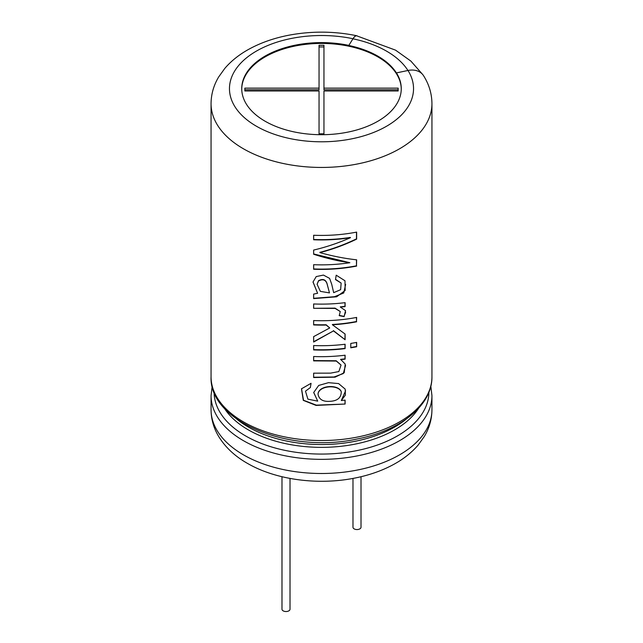 <?xml version="1.0" encoding="UTF-8"?>
<svg xmlns="http://www.w3.org/2000/svg" width="643" height="643" viewBox="0 0 643 643"><rect width="100%" height="100%" fill="white"/><g stroke="black" fill="none" stroke-linecap="round" stroke-linejoin="round"><path stroke-width="0.96" d="M352.983 478.424L352.983 527.236A4.019 2.315 0 0 0 354.156 528.876A4.019 2.315 0 0 0 358.537 529.374A4.019 2.315 0 0 0 361.012 527.236L361.012 476.72M281.988 476.72L281.988 609.21A4.019 2.315 0 0 0 283.161 610.85A4.019 2.315 0 0 0 287.542 611.356A4.019 2.315 0 0 0 290.017 609.21L290.017 478.424M398.154 88.139L398.154 90.976L323.951 90.976L323.951 133.816L319.049 133.816L319.049 90.976L244.846 90.976L244.846 88.139L319.049 88.139L319.049 45.299L323.951 45.299L323.951 88.139L398.154 88.139M323.951 92.616L323.951 133.816M319.049 133.816L319.049 92.616M244.846 90.976L244.846 89.779L319.049 89.779L319.049 88.139M319.049 46.939L323.951 46.939M398.154 90.976L398.154 89.779L323.951 89.779L323.951 88.139M356.64 266.081A110.443 63.761 180 0 1 313.631 269.232L313.631 264.699A110.443 63.761 180 0 0 349.88 262.722C337.993 261.05 325.905 258.229 313.631 254.242L313.631 250.063C326.105 247.137 338.387 243.022 350.467 237.701A110.443 63.761 180 0 1 313.631 239.767L313.631 235.258A110.443 63.761 180 0 0 356.64 232.107L356.64 239.132C344.736 244.879 332.487 249.371 319.901 252.619C332.495 256.123 344.744 258.526 356.64 259.82L356.479 265.808A109.937 63.472 180 0 1 313.663 268.943L313.631 269.232M335.493 279.584L341.144 283.073L340.629 289.688L333.677 292.661L331.716 284.254L329.602 278.387L323.453 275.083L316.227 276.57L313.004 282.028L317.602 293.288L313.631 294.092L313.631 298.601L336.627 296.801L345.17 290.467L344.986 280.774L336.209 275.188L335.493 279.584M313.631 308.302L335.099 308.415L340.243 311.517L339.255 315.657L344.109 316.653L345.54 310.633L340.404 307.121A110.443 63.761 180 0 0 345.106 306.59L345.106 302.652A110.443 63.761 180 0 1 313.631 303.962L313.631 308.302L335.043 308.126L340.243 311.517M356.64 321.781A110.443 63.761 180 0 1 332.431 324.787L332.383 324.498A109.937 63.472 180 0 0 356.479 321.508L356.64 317.417A110.443 63.761 180 0 1 313.631 320.568L313.631 324.932A110.443 63.761 180 0 0 326.146 325.045L329.738 327.954L313.631 336.635L313.631 342.036L333.468 330.912L345.106 339.729L345.106 334.038L332.431 324.787M345.106 344.238A110.443 63.761 180 0 1 313.631 345.548L313.631 349.913A110.443 63.761 180 0 0 345.106 348.602L345.106 344.238M350.781 343.434L350.781 347.799A110.443 63.761 180 0 0 356.64 346.762L356.64 342.397A110.443 63.761 180 0 1 350.781 343.434M345.106 359.14L345.106 355.201A110.443 63.761 180 0 1 313.631 356.511L313.631 360.876L336.273 361.053L341.047 365.047L338.861 371.558L330.631 373.133L313.631 373.165L313.631 377.529L335.083 377.176L344.222 372.747L345.243 364.115L340.605 359.357A109.937 63.472 0 0 0 345.002 358.858L345.106 359.14A110.443 63.761 180 0 1 340.694 359.638M341.288 400.549L345.379 395.115L345.211 389.128L338.604 383.59L328.501 382.665L318.703 385.438L313.696 392.511L317.722 401.144L307.893 399.142L305.481 391.177L310.36 387.544L311.051 383.316L301.479 388.814L303.279 400.356L316.075 405.42L345.106 404.045L345.106 400.107A110.443 63.761 180 0 1 341.288 400.549L345.588 390.791M241.744 89.064A79.764 46.047 180 0 1 291.303 46.851A79.764 46.047 180 0 1 377.899 56.914A79.764 46.047 180 0 1 401.256 89.064M348.779 45.38A79.764 46.047 180 0 0 241.736 88.654A79.764 46.047 180 0 0 321.5 134.708A79.764 46.047 180 0 0 401.264 88.654A79.764 46.047 180 0 0 396.45 72.908L396.45 72.989A79.764 46.047 0 0 0 377.899 56.174A79.764 46.047 0 0 0 348.779 45.468L352.975 38.725A18.406 5.136 -78.1 0 1 356.761 35.743A18.406 5.136 -78.1 0 1 357.267 35.952M396.45 72.908L407.983 70.481A18.406 14.122 -32.2 0 1 423.552 75.697C429.05 84.37 431.847 93.693 431.943 103.684A110.443 63.761 180 0 1 321.5 167.445A110.443 63.761 180 0 1 211.057 103.684C211.137 94.2 213.677 85.286 218.676 76.951L224.833 68.375C231.086 61.101 238.834 54.872 248.085 49.672C260.254 42.872 274.031 38.017 289.43 35.1C311.984 30.96 334.424 31.169 356.761 35.743M422.588 74.387L410.885 61.093L395.558 50.154L356.744 35.839A18.301 5.112 101.9 0 0 352.975 38.805L348.779 45.468M329.481 292.903L326.99 283.643C325.535 279.673 322.706 278.789 318.502 280.999L317.095 284.27L320.359 291.367L329.481 292.903L326.966 283.37C325.543 279.392 322.722 278.507 318.518 280.71L318.502 280.999M329.529 401.345C322.738 401.738 318.904 399.295 318.02 394.006C319.169 385.446 338.089 384.393 341.256 391.683C341.264 397.832 337.358 401.055 329.529 401.345M301.527 388.669L303.512 400.251L316.348 405.138L345.106 404.045M345.002 400.123L345.002 403.764M313.712 392.391L317.722 401.144M318.02 394.006L318.036 393.717C319.153 385.165 338.033 384.112 341.168 391.386L341.264 391.675M313.663 356.511L313.663 360.586L336.16 360.755L341.047 365.047M313.663 373.165L313.631 377.529M313.663 377.24L334.038 376.975L343.282 373.567L345.556 365.433M345.002 355.209L345.002 358.858M356.479 342.43L356.64 346.762M350.781 347.493A109.937 63.472 0 0 0 356.479 346.489M345.002 344.254L345.002 348.321A109.937 63.472 180 0 1 313.663 349.623L313.631 349.913M313.663 345.556L313.663 349.623M313.663 320.568L313.631 324.932M313.663 324.643A109.937 63.472 180 0 0 326.122 324.755L326.146 325.045M326.122 324.755L329.738 327.954M313.663 336.611L313.631 342.036M313.663 341.754L333.468 330.912M333.42 330.623L345.106 339.729M345.002 333.966L345.002 339.448M356.479 317.449L356.479 321.508M339.174 315.367L344.013 316.372L345.645 312.257M345.002 302.668L345.002 306.309A109.937 63.472 0 0 1 340.316 306.84L340.404 307.121M313.663 303.962L313.663 308.013M313.028 281.867L317.602 293.288M313.663 294.084L313.631 298.601M313.663 298.312L334.44 296.704L343.74 292.975L345.645 284.439M335.533 279.311L341.136 283.073M318.518 280.71L317.095 284.27M356.479 232.139L356.479 238.858C344.64 244.589 332.447 249.082 319.909 252.329L319.901 252.619M313.663 235.266L313.631 239.767M313.663 239.477A109.937 63.472 180 0 0 350.339 237.42L350.467 237.701M313.663 250.055L313.631 254.242M313.663 253.953L349.88 262.722M313.663 264.707L313.663 268.943M356.479 259.804L356.479 265.808M431.943 103.684L431.943 376.774A110.443 63.761 180 0 1 321.5 440.535A110.443 63.761 180 0 1 211.057 376.774L211.057 103.684M406.231 419.099A103.523 59.767 180 0 1 236.769 419.099M418.665 408.209A103.523 59.767 180 0 1 321.5 447.359A103.523 59.767 180 0 1 224.335 408.209M428.897 392.23A107.397 62.009 180 0 1 321.5 454.071A107.397 62.009 180 0 1 214.103 392.23M431.943 409.736C431.863 419.22 429.323 428.125 424.324 436.468L418.167 445.044C411.914 452.318 404.166 458.547 394.915 463.74C382.746 470.547 368.969 475.402 353.562 478.32C317.61 485.24 276.426 479.863 248.27 463.844C235.274 456.626 225.371 447.432 218.556 436.267C213.637 427.989 211.137 419.14 211.057 409.736A110.443 63.761 180 0 0 321.5 473.497A110.443 63.761 180 0 0 431.943 409.736L431.943 395.582A110.443 63.761 180 0 1 321.5 459.343A110.443 63.761 180 0 1 211.057 395.582L212.174 386.178M407.983 70.481A92.037 53.136 180 0 1 332.182 141.436A92.037 53.136 180 0 1 230.09 82.489A92.037 53.136 180 0 1 352.975 38.725M407.943 70.489A92.037 53.136 0 0 0 352.975 38.805M431.943 376.774C432.361 405.291 400.364 430.697 357.09 439C289.688 453.966 208.951 421.679 211.057 376.774M431.943 395.582L430.826 386.178M211.057 409.736L211.057 395.582"/></g></svg>
